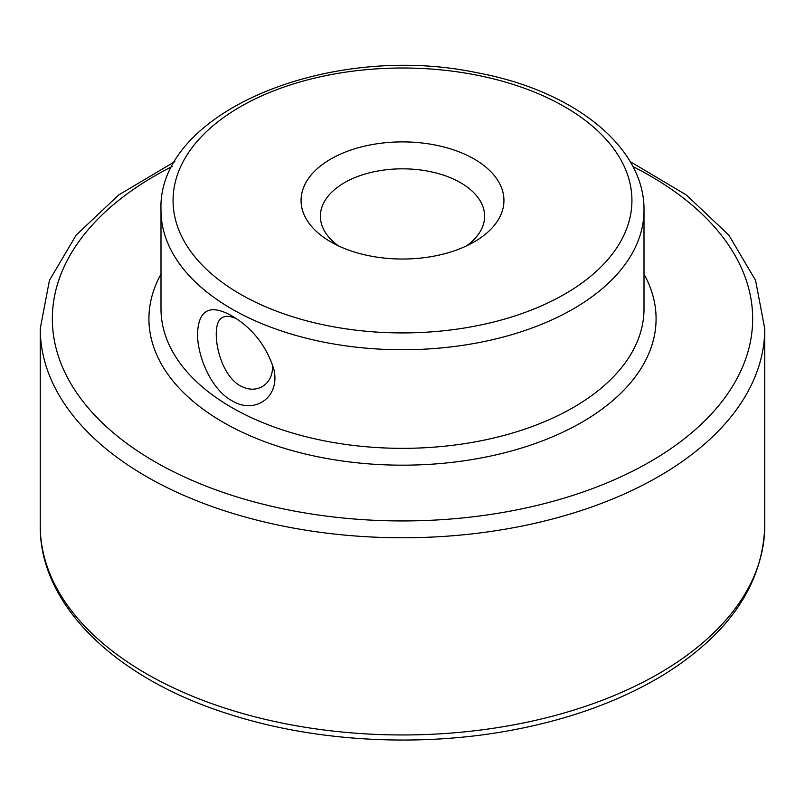 <?xml version="1.0" encoding="UTF-8"?>
<svg xmlns="http://www.w3.org/2000/svg" width="805" height="805" viewBox="0 0 805 805"><rect width="100%" height="100%" fill="white"/><g stroke="black" fill="none" stroke-linecap="round" stroke-linejoin="round"><path stroke-width="1.21" d="M231.729 400.598C211.544 389.721 197.245 356.736 197.517 333.33C198.694 309.603 210.095 303.757 231.729 315.812L231.78 315.842C252.126 327.746 266.133 345.436 273.781 368.911C280.814 397.62 254.279 414.837 231.729 400.598M466.669 245.817A82.11 47.404 0 0 0 484.61 216.233A82.11 47.404 0 0 0 402.5 168.829A82.11 47.404 0 0 0 320.39 216.233A82.11 47.404 0 0 0 338.331 245.817M330.775 241.872A101.43 58.564 0 0 0 474.226 241.872A101.43 58.564 0 0 0 474.226 159.048A101.43 58.564 0 0 0 330.775 159.048A101.43 58.564 0 0 0 330.775 241.872L330.775 241.872M236.318 318.679C230.532 316.013 225.903 315.641 222.442 317.562C209.733 322.684 217.058 372.967 240.272 385.816C248.212 390.043 255.547 390.294 262.289 386.581C269.705 382.043 273.116 374.577 272.503 364.182M231.729 308.909A241.5 139.426 0 0 0 494.914 339.136A241.5 139.426 0 0 0 644 210.316L644 308.909A241.5 139.426 0 0 1 494.914 437.729A241.5 139.426 0 0 1 231.729 407.501A241.5 139.426 0 0 1 161 308.909L161 210.316A241.5 139.426 0 0 0 231.729 308.909M240.272 294.127A229.425 132.453 0 0 0 624.106 234.748A229.425 132.453 0 0 0 343.121 72.52A229.425 132.453 0 0 0 240.272 294.127M161 274.133A253.575 146.399 0 0 0 223.196 422.293A253.575 146.399 0 0 0 534.53 443.766A253.575 146.399 0 0 0 644 274.133M172.129 166.514A350.175 202.176 0 0 0 154.892 461.728A350.175 202.176 0 0 0 658.319 456.827A350.175 202.176 0 0 0 632.871 166.514M146.349 673.705A362.25 209.139 180 0 1 40.25 525.816L40.25 328.631A362.25 209.139 0 0 0 146.349 476.52A362.25 209.139 0 0 0 541.131 521.851A362.25 209.139 0 0 0 764.75 328.631L764.75 525.816A362.25 209.139 180 0 1 541.131 719.036A362.25 209.139 180 0 1 146.349 673.705M273.499 367.694L273.77 368.911M644 210.316C644.855 146.349 572.939 90.281 476.922 72.722C330.261 41.659 156.804 111.734 161 210.316M764.75 525.816C762.969 583.877 729.672 633.283 664.86 674.027C622.657 699.897 572.667 718.422 514.898 729.592C421.901 747.634 316.556 742.109 230.542 714.619C116.574 679.35 39.395 605.541 40.25 525.816M764.75 328.631L755.563 280.341L728.807 235.05L686.263 194.931L630.134 161.594M174.866 161.594L118.738 194.931L76.193 235.05L49.437 280.341L40.25 328.631"/></g></svg>

